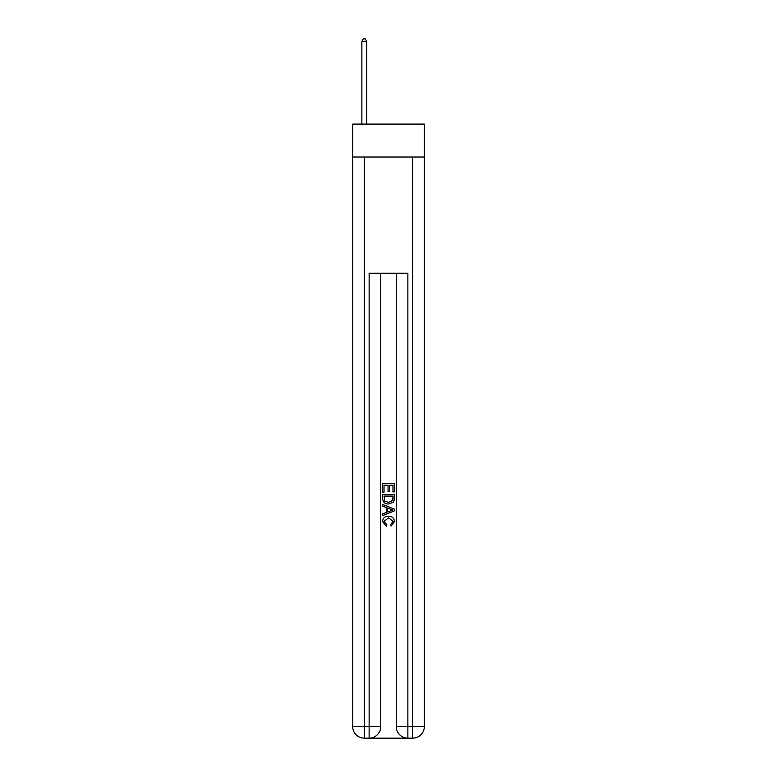 <?xml version="1.0" encoding="UTF-8"?>
<svg xmlns="http://www.w3.org/2000/svg" width="777" height="777" viewBox="0 0 777 777"><rect width="100%" height="100%" fill="white"/><g stroke="black" fill="none" stroke-linecap="round" stroke-linejoin="round"><path stroke-width="1.17" d="M424.339 157.012L424.339 124.087L352.661 124.087L352.661 157.012L424.339 157.012L424.339 726.524L412.713 726.524L412.713 157.012M369.998 738.15L407.002 738.15M396.251 273.242L396.251 726.524A11.626 11.626 0 0 0 407.867 738.15L407.867 726.524L396.251 726.524A11.626 11.626 0 0 0 407.867 738.15L412.713 738.15L412.713 726.524L407.867 726.524L407.867 273.242L369.133 273.242L369.133 726.524L352.661 726.524L352.661 157.012M380.749 273.242L380.749 726.524A11.626 11.626 0 0 1 369.133 738.15L364.287 738.15A11.626 11.626 0 0 1 352.661 726.524A11.626 11.626 0 0 0 364.287 738.15L364.287 157.012M412.713 738.15A11.626 11.626 0 0 0 424.339 726.524A11.626 11.626 0 0 1 412.713 738.15M382.692 492.21L382.692 483.721L394.308 483.721L394.308 491.909L392.968 491.909L392.968 485.353L389.394 485.353L389.394 491.462L388.053 491.462L388.053 485.353L384.032 485.353L384.032 492.21L382.692 492.21M382.692 498.611L382.692 494.444L394.308 494.444L394.143 500.475L393.308 502.165L388.558 503.982C384.848 504.001 382.886 502.204 382.692 498.611M384.032 496.085L384.848 501.223L388.587 502.34L392.735 500.359L392.968 496.085L384.032 496.085M382.692 506.216L382.692 504.477L394.308 509.09L394.308 510.945L382.692 515.559L382.692 513.82L386.266 512.49L386.266 507.536L382.692 506.216M390.821 509.226L387.606 508.032L387.606 512.004L392.968 510.013L390.821 509.226M383.877 521.435L386.791 524.698L386.412 526.33L382.537 521.59C382.857 518.016 384.868 516.219 388.587 516.2C392.162 516.278 394.114 518.065 394.463 521.552L391.084 526.039L390.734 524.397L393.123 521.474L388.597 517.841L383.877 521.435M366.705 124.087L366.705 41.366L361.868 41.366L361.868 124.087M361.868 41.366L363.315 38.85L365.258 38.85L366.705 41.366M380.749 726.524L369.133 726.524L369.133 738.15A11.626 11.626 0 0 0 380.749 726.524"/></g></svg>
